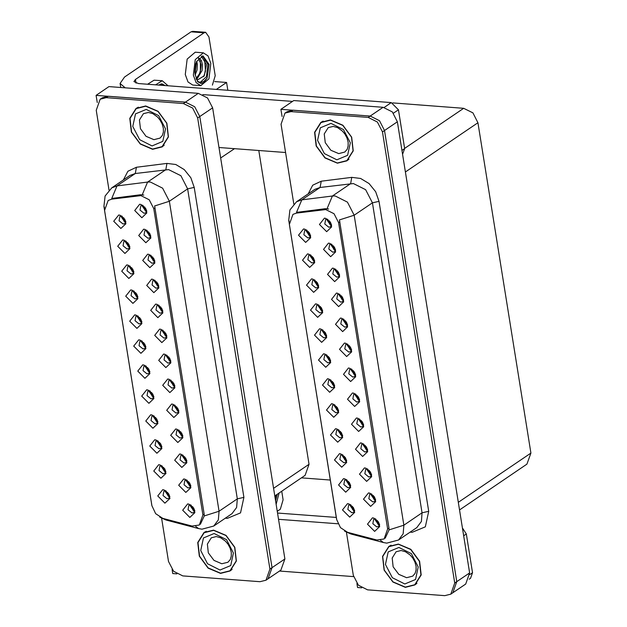<?xml version="1.0" encoding="UTF-8"?>
<svg xmlns="http://www.w3.org/2000/svg" width="627" height="627" viewBox="0 0 627 627"><rect width="100%" height="100%" fill="white"/><g stroke="black" fill="none" stroke-linecap="round" stroke-linejoin="round"><path stroke-width="0.94" d="M141.608 340.782L139.923 341.245L139.053 345.681L143.027 348.902L144.829 348.455L145.872 347.06M145.817 346.778L141.851 340.939M138.724 339.834L133.747 346.135L140.887 353.354L145.958 348.534L140.268 340.163L138.724 339.834M145.605 365.76L143.928 366.215L143.05 370.651L147.024 373.88L148.826 373.426L149.869 372.038M149.822 371.748L145.856 365.909M142.721 364.804L137.744 371.113L144.892 378.332L149.963 373.504L144.273 365.133L142.721 364.804M149.61 390.731L147.925 391.193L147.047 395.629L151.029 398.85L152.823 398.404L153.874 397.009M153.819 396.726L149.853 390.887M146.726 389.782L141.741 396.084L148.889 403.302L153.96 398.482L148.27 390.112L146.726 389.782M150.566 255.103L148.881 255.565L148.011 260.001L151.985 263.23L153.787 262.776L154.83 261.381M154.775 261.098L150.809 255.26M147.682 254.154L142.697 260.456L149.845 267.682L154.916 262.854L149.226 254.484L147.682 254.154M162.565 330.029L160.888 330.484L160.01 334.928L163.984 338.149L165.787 337.702L166.829 336.307M166.782 336.017L162.808 330.178M159.681 329.073L154.704 335.382L161.844 342.601L166.915 337.773L161.233 329.402L159.681 329.073M121.607 215.915L119.929 216.37L119.052 220.814L123.025 224.035L124.828 223.58L125.87 222.193M125.815 221.903L121.85 216.064M118.722 214.959L113.746 221.268L120.886 228.487L125.956 223.659L120.266 215.288L118.722 214.959M158.56 305.051L156.883 305.514L156.005 309.95L159.987 313.179L161.782 312.724L162.832 311.329M162.777 311.047L158.811 305.208M155.684 304.103L150.699 310.404L157.847 317.63L162.918 312.802L157.228 304.432L155.684 304.103M146.561 230.133L144.884 230.587L144.006 235.031L147.98 238.252L149.782 237.805L150.825 236.41M150.778 236.12L146.812 230.281M143.677 229.184L138.7 235.486L145.848 242.704L150.919 237.884L145.229 229.506L143.677 229.184M161.609 465.657L159.924 466.112L159.054 470.548L163.028 473.777L164.83 473.322L165.873 471.935M165.818 471.645L161.852 465.806M158.725 464.701L153.748 471.01L160.888 478.229L165.959 473.401L160.269 465.03L158.725 464.701M178.562 429.926L176.885 430.381L176.007 434.824L179.988 438.046L181.783 437.591L182.833 436.204M182.778 435.914L178.813 430.075M175.685 428.97L170.701 435.279L177.849 442.497L182.919 437.67L177.229 429.299L175.685 428.97M129.609 265.864L127.924 266.318L127.054 270.762L131.027 273.983L132.83 273.529L133.872 272.142M133.817 271.852L129.852 266.013M126.725 264.907L121.74 271.217L128.888 278.435L133.959 273.607L128.269 265.237L126.725 264.907M186.564 479.874L184.887 480.329L184.009 484.773L187.982 487.994L189.785 487.54L190.827 486.152M190.78 485.862L186.815 480.023M183.68 478.918L178.703 485.227L185.851 492.446L190.921 487.618L185.231 479.247L183.68 478.918M154.563 280.081L152.886 280.535L152.008 284.979L155.982 288.201L157.785 287.754L158.827 286.359M158.78 286.069L154.814 280.23M151.679 279.125L146.702 285.434L153.85 292.652L158.913 287.832L153.231 279.454L151.679 279.125M174.565 404.948L172.887 405.41L172.01 409.846L175.983 413.075L177.786 412.621L178.828 411.226M178.781 410.944L174.815 405.105M171.68 404L166.704 410.301L173.851 417.519L178.914 412.699L173.232 404.329L171.68 404M125.604 240.886L123.927 241.348L123.049 245.784L127.022 249.005L128.825 248.558L129.867 247.163M129.82 246.881L125.855 241.042M122.72 239.937L117.743 246.239L124.891 253.457L129.961 248.637L124.271 240.266L122.72 239.937M166.563 355L164.885 355.462L164.008 359.898L167.981 363.127L169.784 362.672L170.826 361.277M170.779 360.995L166.813 355.156M163.678 354.051L158.702 360.353L165.849 367.571L170.92 362.751L165.23 354.38L163.678 354.051M137.603 315.812L135.926 316.267L135.048 320.71L139.029 323.932L140.824 323.477L141.874 322.09M141.82 321.8L137.854 315.961M134.727 314.856L129.742 321.165L136.89 328.383L141.961 323.556L136.271 315.185L134.727 314.856M170.568 379.978L168.882 380.432L168.012 384.876L171.986 388.097L173.789 387.651L174.831 386.256M174.776 385.966L170.81 380.127M167.683 379.022L162.699 385.331L169.846 392.549L174.917 387.721L169.227 379.351L167.683 379.022M182.567 454.896L180.889 455.359L180.012 459.795L183.985 463.024L185.788 462.569L186.83 461.174M186.775 460.892L182.81 455.053M179.683 453.948L174.706 460.249L181.846 467.468L186.917 462.648L181.227 454.277L179.683 453.948M133.606 290.834L131.929 291.296L131.051 295.732L135.024 298.954L136.827 298.507L137.869 297.112M137.822 296.83L133.857 290.991M130.722 289.886L125.745 296.187L132.893 303.405L137.956 298.585L132.273 290.215L130.722 289.886M190.569 504.845L188.884 505.307L188.014 509.743L191.987 512.972L193.782 512.518L194.832 511.123M194.778 510.84L190.812 505.001M187.685 503.896L182.7 510.198L189.848 517.416L194.919 512.596L189.229 504.226L187.685 503.896M153.607 415.709L151.93 416.163L151.052 420.599L155.026 423.828L156.828 423.374L157.871 421.987M157.824 421.697L153.85 415.858M150.723 414.753L145.746 421.062L152.894 428.28L157.957 423.452L152.275 415.082L150.723 414.753M157.604 440.679L155.927 441.134L155.049 445.578L159.031 448.799L160.825 448.352L161.876 446.957M161.821 446.667L157.855 440.836M154.728 439.731L149.743 446.032L156.891 453.25L161.962 448.43L156.272 440.06L154.728 439.731M142.564 205.154L140.887 205.617L140.009 210.053L143.983 213.282L145.785 212.827L146.828 211.432M146.781 211.15L142.807 205.311M139.68 204.206L134.703 210.507L141.843 217.734L146.914 212.906L141.232 204.535L139.68 204.206M165.606 490.627L163.929 491.082L163.051 495.526L167.025 498.747L168.828 498.3L169.87 496.905M169.823 496.615L165.857 490.784M162.722 489.679L157.745 495.981L164.893 503.199L169.964 498.379L164.274 490L162.722 489.679M140.95 195.663L111.677 199.135L108.142 200.444L104.584 210.437L151.867 505.675L155.676 513.685L162.808 518.341L191.995 526.037L199.315 525.011L202.882 515.018L153.811 208.658L149.234 199.809L140.95 195.663M258.81 150.488L309.064 464.254L305.106 475.36L274.775 495.973M96.127 95.367L108.98 86.636L198.304 93.376L207.513 97.984L212.6 107.813L284.862 558.971L280.904 570.076L268.05 578.807L272.016 567.701L199.747 116.544L194.668 106.715L185.459 102.107L96.127 95.367L97.279 102.522M172.08 569.551L172.723 573.572L176.869 573.885M214.74 81.565L226.574 82.458L216.331 89.418M226.574 82.458L227.828 90.28M330.319 480.023L301.454 477.845M326.401 354.725L324.723 355.188L323.845 359.624L327.819 362.845L329.622 362.398L330.664 361.003M330.617 360.721L326.651 354.882M323.516 353.777L318.54 360.078L325.687 367.297L330.758 362.477L325.068 354.106L323.516 353.777M330.405 379.703L328.72 380.158L327.85 384.602L331.824 387.823L333.627 387.368L334.669 385.981M334.614 385.691L330.648 379.852M327.521 378.747L322.537 385.056L329.684 392.275L334.755 387.447L329.065 379.076L327.521 378.747M334.403 404.674L332.725 405.136L331.848 409.572L335.821 412.793L337.624 412.347L338.666 410.951M338.619 410.669L334.653 404.83M331.518 403.725L326.542 410.027L333.689 417.245L338.752 412.425L333.07 404.054L331.518 403.725M335.359 269.054L333.682 269.508L332.804 273.944L336.777 277.173L338.58 276.719L339.622 275.331M339.575 275.041L335.61 269.202M332.475 268.097L327.498 274.407L334.646 281.625L339.716 276.797L334.026 268.427L332.475 268.097M347.358 343.972L345.681 344.427L344.803 348.871L348.784 352.092L350.579 351.645L351.622 350.25M351.575 349.96L347.609 344.129M344.482 343.024L339.497 349.325L346.645 356.544L351.716 351.723L346.026 343.345L344.482 343.024M306.399 229.858L304.722 230.313L303.844 234.757L307.826 237.978L309.62 237.523L310.663 236.136M310.616 235.846L306.65 230.007M303.515 228.902L298.538 235.211L305.686 242.43L310.757 237.602L305.067 229.231L303.515 228.902M343.361 319.002L341.684 319.457L340.806 323.893L344.779 327.122L346.582 326.667L347.624 325.28M347.577 324.99L343.604 319.151M340.477 318.046L335.5 324.355L342.648 331.573L347.711 326.745L342.028 318.375L340.477 318.046M331.362 244.075L329.677 244.538L328.807 248.974L332.78 252.195L334.583 251.748L335.625 250.353M335.57 250.071L331.605 244.232M328.477 243.127L323.501 249.428L330.641 256.647L335.711 251.827L330.021 243.456L328.477 243.127M346.402 479.6L344.725 480.055L343.847 484.499L347.82 487.72L349.623 487.265L350.665 485.878M350.618 485.588L346.653 479.749M343.518 478.644L338.541 484.953L345.689 492.171L350.759 487.344L345.069 478.973L343.518 478.644M363.362 443.869L361.685 444.324L360.807 448.767L364.781 451.989L366.583 451.542L367.626 450.147M367.579 449.857L363.605 444.018M360.478 442.921L355.501 449.222L362.641 456.44L367.712 451.62L362.03 443.242L360.478 442.921M314.401 279.807L312.724 280.261L311.846 284.705L315.82 287.926L317.623 287.472L318.665 286.084M318.618 285.794L314.652 279.955M311.517 278.85L306.54 285.16L313.688 292.378L318.751 287.55L313.069 279.18L311.517 278.85M371.364 493.817L369.679 494.272L368.809 498.716L372.783 501.937L374.585 501.49L375.628 500.095M375.573 499.805L371.607 493.966M368.48 492.869L363.495 499.17L370.643 506.389L375.714 501.569L370.024 493.19L368.48 492.869M339.364 294.024L337.679 294.478L336.801 298.922L340.782 302.143L342.577 301.697L343.627 300.302M343.572 300.012L339.607 294.181M336.48 293.075L331.495 299.377L338.643 306.595L343.714 301.775L338.024 293.405L336.48 293.075M359.357 418.891L357.68 419.353L356.802 423.789L360.784 427.018L362.578 426.564L363.629 425.169M363.574 424.887L359.608 419.048M356.481 417.943L351.496 424.244L358.644 431.47L363.715 426.642L358.025 418.272L356.481 417.943M310.404 254.828L308.719 255.291L307.849 259.727L311.823 262.948L313.625 262.501L314.668 261.106M314.613 260.824L310.647 254.985M307.52 253.88L302.543 260.181L309.683 267.4L314.754 262.58L309.064 254.209L307.52 253.88M351.363 368.95L349.678 369.405L348.808 373.841L352.782 377.07L354.584 376.615L355.627 375.22M355.572 374.938L351.606 369.099M348.479 367.994L343.502 374.295L350.642 381.522L355.713 376.694L350.023 368.323L348.479 367.994M322.403 329.755L320.726 330.21L319.848 334.653L323.822 337.875L325.625 337.42L326.667 336.033M326.62 335.743L322.646 329.904M319.519 328.799L314.542 335.108L321.682 342.326L326.753 337.498L321.071 329.128L319.519 328.799M355.36 393.921L353.683 394.375L352.805 398.819L356.779 402.04L358.581 401.593L359.624 400.198M359.577 399.908L355.611 394.07M352.476 392.972L347.499 399.274L354.647 406.492L359.71 401.672L354.028 393.294L352.476 392.972M367.359 468.839L365.682 469.302L364.804 473.738L368.786 476.967L370.581 476.512L371.623 475.117M371.576 474.835L367.61 468.996M364.475 467.891L359.498 474.192L366.646 481.418L371.717 476.591L366.027 468.22L364.475 467.891M318.398 304.777L316.721 305.239L315.843 309.675L319.825 312.897L321.62 312.45L322.67 311.055M322.615 310.773L318.649 304.934M315.522 303.829L310.537 310.13L317.685 317.348L322.756 312.528L317.066 304.158L315.522 303.829M375.361 518.788L373.684 519.25L372.806 523.686L376.78 526.915L378.583 526.461L379.625 525.065M379.578 524.783L375.612 518.944M372.477 517.839L367.5 524.141L374.648 531.367L379.711 526.539L374.029 518.168L372.477 517.839M338.4 429.652L336.723 430.106L335.845 434.55L339.826 437.771L341.621 437.317L342.671 435.93M342.616 435.64L338.651 429.801M335.523 428.696L330.539 435.005L337.687 442.223L342.757 437.395L337.067 429.025L335.523 428.696M342.405 454.622L340.727 455.084L339.85 459.52L343.823 462.742L345.626 462.295L346.668 460.9M346.621 460.618L342.648 454.779M339.52 453.674L334.544 459.975L341.684 467.193L346.755 462.373L341.072 454.003L339.52 453.674M327.357 219.105L325.679 219.56L324.802 223.996L328.783 227.225L330.578 226.77L331.628 225.383M331.573 225.093L327.607 219.254M324.48 218.149L319.496 224.458L326.643 231.677L331.714 226.849L326.024 218.478L324.48 218.149M350.407 504.57L348.722 505.033L347.852 509.469L351.825 512.69L353.628 512.243L354.67 510.848M354.616 510.566L350.65 504.727M347.523 503.622L342.538 509.923L349.686 517.142L354.757 512.322L349.067 503.951L347.523 503.622M325.742 209.606L296.477 213.078L292.942 214.387L289.376 224.38L336.668 519.618L340.477 527.636L347.601 532.284L376.788 539.98L384.116 538.954L387.674 528.961L338.604 222.601L334.034 213.752L325.742 209.606M280.927 109.31L293.781 100.579L383.105 107.319L392.314 111.927L397.393 121.756L469.662 572.913L465.696 584.019L452.851 592.75L456.809 581.644L384.547 130.487L379.46 120.658L370.251 116.05L280.927 109.31L282.072 116.465M356.881 583.494L357.523 587.515L361.669 587.828M392.761 102.922L463.666 108.275L472.876 112.884L477.954 122.712L530.873 453.055L526.907 464.16L459.567 509.916M145.668 106.002L136.067 108.408L129.805 118.362L131.396 132.085L140.182 143.998L152.596 149.273L162.197 146.867L168.459 136.913L166.876 123.19L158.09 111.277L145.668 106.002M137.125 107.75L136.137 108.651M213.595 530.105L203.994 532.511L197.74 542.473L199.323 556.188L208.109 568.109L220.532 573.384L230.133 570.978L236.387 561.024L234.804 547.3L226.018 535.38L213.595 530.105M205.06 531.861L204.065 532.762M104.443 207.451L103.925 206.393L105.124 196.032L111.794 187.834L117.037 185.89L147.564 182.073L150.331 182.01L162.612 188.155L169.384 201.259L154.634 206.009L204.159 514.148L204.284 515.974L200.381 524.282M204.284 515.974L219.035 511.224L169.384 201.259L187.638 188.86L180.858 175.756L168.577 169.611L135.283 173.491L117.037 185.89L111.731 198.477L140.479 194.754L143.818 195.075M161.586 518.223L168.506 561.439L173.585 571.275L182.794 575.884L259.993 581.707L265.997 580.202L268.05 578.807L272.016 567.701L199.747 116.544L194.668 106.715L185.459 102.107L108.259 96.276L102.256 97.781L100.202 99.184L96.244 110.289L109.035 190.138M265.997 580.202L269.955 569.097L197.693 117.939L192.607 108.11L183.397 103.502L106.198 97.679L100.202 99.184M229.929 570.821L231.128 570.233M161.993 146.718L163.192 146.122M330.46 119.945L320.859 122.351L314.605 132.305L316.188 146.028L324.974 157.941L337.397 163.216L346.997 160.81L353.252 150.856L351.669 137.133L342.883 125.22L330.46 119.945M321.925 121.701L320.93 122.594M398.396 544.048L388.795 546.454L382.533 556.415L384.124 570.139L392.91 582.052L405.324 587.327L414.925 584.92L421.187 574.967L419.596 561.243L410.818 549.33L398.396 544.048M389.853 545.803L388.858 546.705M289.235 221.394L288.718 220.336L289.925 209.974L296.595 201.776L301.83 199.833L332.365 196.016L335.132 195.953L347.405 202.098L354.184 215.202L339.434 219.952L388.959 528.091L389.085 529.917L385.182 538.225M389.085 529.917L403.835 525.175L354.184 215.202L372.43 202.811L365.651 189.699L353.377 183.554L320.076 187.442L301.83 199.833L296.524 212.42L325.28 208.697L328.619 209.026M346.378 532.166L353.299 575.382L358.385 585.218L367.594 589.827L444.794 595.65L450.797 594.145L452.851 592.75L456.809 581.644L384.547 130.487L379.46 120.658L370.251 116.05L293.052 110.227L287.056 111.724L284.995 113.126L281.037 124.232L293.828 204.088M450.797 594.145L454.755 583.039L382.486 131.882L377.407 122.053L368.198 117.445L290.999 111.622L284.995 113.126M414.721 584.772L415.92 584.176M346.794 160.661L347.993 160.065M167.73 492.414L167.926 495.777M168.545 493.496L169.784 496.459M194.746 510.668L193.5 507.713M192.693 506.64L192.889 509.994M163.733 467.444L163.929 470.806M164.548 468.526L165.787 471.48M159.736 442.466L159.924 445.828M160.543 443.548L161.79 446.51M155.731 417.496L155.927 420.858M156.546 418.577L157.785 421.532M190.741 485.698L189.503 482.743M188.696 481.661L188.884 485.024M186.744 460.72L185.506 457.773M184.691 456.691L184.887 460.046M182.747 435.749L181.501 432.795M180.694 431.713L180.882 435.075M178.742 410.771L177.504 407.824M176.689 406.743L176.885 410.097M352.484 506.31L352.539 509.579M353.252 507.314L354.608 510.511M377.47 520.551L377.587 523.866M379.554 524.674L378.253 521.593M401.985 150.402L404.627 148.607L398.419 109.835L393.466 113.205M292.597 101.378L202.803 94.606M285.567 152.51L218.956 147.486M120.745 87.521L120.102 83.485L124.546 77.058L191.11 31.836L192.74 31.35L205.672 32.33L204.041 32.808L135.424 79.433L136.02 83.148M212.42 85.1L215.194 75.718L208.987 36.954L205.672 32.33M135.424 79.433L133.943 81.573L138.371 83.532L391.272 102.616L398.419 109.835M404.627 148.607L402.589 154.195M120.102 83.485L125.251 87.858M469.835 574.567L472.554 572.71L466.347 533.945L463.706 535.74M337.969 523.788L278.506 519.297M353.55 576.621L279.493 571.032M277.236 511.326L280.355 509.21L283.122 499.829L281.75 491.231M277.502 513.011L336.315 517.455M462.452 527.91L466.347 533.945M472.554 572.71L470.579 578.266L469.255 579.168M348.487 481.34L348.541 484.6M349.255 482.335L350.611 485.541M344.489 456.362L344.536 459.63M345.258 457.365L346.606 460.563M340.485 431.392L340.539 434.652M341.253 432.387L342.608 435.593M373.465 495.581L373.59 498.896M375.557 499.703L374.256 496.615M369.468 470.603L369.585 473.918M371.552 474.725L370.259 471.645M365.463 445.632L365.588 448.948M367.555 449.755L366.254 446.667M361.465 420.654L361.591 423.97M363.55 424.777L362.257 421.697M165.113 85.554L161.962 83.893L158.592 85.06M163.906 85.46L161.351 83.893M160.23 84.136L162.558 85.358M168.067 85.774L162.197 80.758L155.637 84.841M162.197 80.758L154.117 80.146L147.557 84.23M203.32 52.817L195.232 52.206L187.152 59.063L185.255 74.566L188.029 81.996L192.755 85.053L200.836 85.664L208.924 78.806L210.821 63.303L208.046 55.874L203.32 52.817L195.24 59.675L193.343 75.177L196.118 82.607L200.836 85.664M197.278 81.181L200.366 82.466L203.681 81.604L207.043 78.124L209.144 64.44L203.077 55.96L196.541 61.501L195.013 74.041L197.63 81.706L201.001 83.477L203.391 82.999L200.883 83.469M200.099 82.443L206.479 76.706L207.937 64.346L202.474 55.96M201.353 56.195L206.424 64.675L204.237 75.804L197.701 79.872L196.306 79.276M196.713 61.125L197.38 64.503L196.996 70.091L195.185 74.981M195.938 63.053L194.856 72.873M198.751 58.021L201.345 60.349L202.513 64.887L202.129 70.475L197.058 78.924L196.329 79.292M198.469 58.342L201.236 64.793L200.162 72.795L196.063 78.641M207.043 78.124L203.391 82.999M204.535 58.483L205.507 71.11L203.657 76.753M200.326 60.811L200.374 70.726L198.978 75.365M195.687 63.844L194.801 72.223M276.123 504.39L279.062 493.057M275.198 498.63L275.927 495.189M275.582 501.004L277.252 494.288M145.707 106.222L157.996 111.441L166.688 123.237L168.255 136.819L162.064 146.671L152.565 149.054L140.276 143.826L131.576 132.038L130.008 118.456L136.2 108.604L145.707 106.222M164.188 145.221L162.064 146.671M136.2 108.604L138.332 107.162M398.427 544.275L410.724 549.495L419.416 561.29L420.983 574.865L414.792 584.725L405.293 587.099L393.004 581.88L384.304 570.092L382.736 556.51L388.928 546.658L398.427 544.275M416.916 583.275L414.792 584.725M388.928 546.658L391.052 545.216M213.635 530.332L225.924 535.552L234.616 547.347L236.191 560.922L229.991 570.774L220.492 573.156L208.203 567.937L199.511 556.149L197.944 542.567L204.136 532.715L213.635 530.332M232.123 569.332L229.991 570.774M204.136 532.715L206.259 531.273M330.5 120.165L342.789 125.392L351.481 137.18L353.056 150.762L346.856 160.614L337.357 162.996L325.068 157.777L316.376 145.981L314.809 132.399L321 122.547L330.5 120.165M348.988 159.172L346.856 160.614M321 122.547L323.124 121.105M336.487 406.414L336.534 409.682M337.255 407.417L338.604 410.614M332.482 381.443L332.537 384.704M333.258 382.439L334.606 385.644M328.485 356.465L328.54 359.733M329.253 357.468L330.609 360.666M151.734 392.518L151.93 395.88M152.541 393.599L153.787 396.562M147.737 367.547L147.925 370.91M148.544 368.629L149.79 371.584M143.732 342.569L143.928 345.932M144.547 343.651L145.785 346.613M357.468 395.684L357.586 398.999M359.553 399.807L358.252 396.726M353.463 370.706L353.589 374.021M355.556 374.828L354.255 371.748M349.466 345.736L349.584 349.051M351.551 349.858L350.258 346.778M174.745 385.801L173.507 382.846M172.691 381.765L172.887 385.127M170.74 360.823L169.502 357.876M168.694 356.794L168.882 360.149M166.743 335.853L165.504 332.898M164.689 331.816L164.885 335.179M324.488 331.495L324.535 334.755M325.256 332.49L326.604 335.696M320.483 306.517L320.538 309.785M321.251 307.52L322.607 310.718M316.486 281.547L316.541 284.807M317.254 282.542L318.602 285.747M312.481 256.568L312.536 259.837M313.257 257.572L314.605 260.769M308.484 231.598L308.539 234.859M309.252 232.593L310.608 235.799M139.735 317.599L139.923 320.961M140.542 318.681L141.788 321.635M135.73 292.621L135.926 295.983M136.545 293.702L137.783 296.665M131.733 267.651L131.929 271.013M132.548 268.732L133.786 271.687M127.736 242.673L127.924 246.035M128.543 243.754L129.789 246.717M123.731 217.702L123.927 221.065M124.546 218.784L125.784 221.739M345.461 320.758L345.587 324.073M347.554 324.88L346.253 321.8M341.464 295.787L341.59 299.103M343.549 299.91L342.256 296.83M337.467 270.809L337.585 274.124M339.552 274.932L338.251 271.852M333.462 245.839L333.588 249.154M335.555 249.961L334.254 246.881M329.465 220.861L329.583 224.176M331.55 224.983L330.257 221.903M162.746 310.874L161.5 307.928M160.692 306.846L160.88 310.2M158.741 285.904L157.502 282.949M156.687 281.868L156.883 285.23M154.744 260.934L153.505 257.979M152.69 256.898L152.886 260.252M150.746 235.956L149.5 233.001M148.693 231.919L148.881 235.282M146.742 210.985L145.503 208.031M144.688 206.949L144.884 210.304M139.084 195.702L140.479 194.754M198.304 93.376L183.397 103.502M212.6 107.813L197.693 117.939M284.862 558.971L269.955 569.097M234.459 148.654L220.641 158.035M309.064 464.254L273.56 488.378M202.882 515.018L204.159 514.148M153.811 208.658L155.088 207.788M111.677 199.135L113.079 198.179M323.877 209.645L325.28 208.697M383.105 107.319L368.198 117.445M397.393 121.756L382.486 131.882M469.662 572.913L454.755 583.039M477.954 122.712L405.442 171.986M463.666 108.275L404.595 148.411M530.873 453.055L458.353 502.329M387.674 528.961L388.959 528.091M338.604 222.601L339.889 221.731M296.477 213.078L297.88 212.122M243.895 497.391L237.28 498.833L187.638 188.86L194.245 187.418L243.895 497.391L240.533 512.878L227.295 518.404L225.352 518.153M232.006 513.638L236.63 507.502L237.28 498.833L219.035 511.224L218.384 519.893L213.76 526.037L232.006 513.638M142.258 194.754L147.564 182.073L165.818 169.674L166.97 163.435L175.779 164.517L184.26 169.611L190.827 177.755L194.245 187.418M151.624 504.132L103.925 206.393M163.843 518.607L166.03 520.018L159.767 517.087M195.718 526.335L198.547 528.592L166.03 520.018M123.394 179.957L127.947 171.273L136.443 167.252L166.97 163.435M106.198 97.679L108.259 96.276M136.443 167.252L135.283 173.491L130.048 175.435L111.794 187.834M428.696 511.334L422.081 512.776L372.43 202.811L379.045 201.369L428.696 511.334L425.325 526.821L412.096 532.347L410.152 532.104M416.798 527.581L421.422 521.445L422.081 512.776L403.835 525.175L403.177 533.843L398.553 539.98L416.798 527.581M327.059 208.697L332.365 196.016L350.611 183.617L351.771 177.378L360.58 178.468L369.06 183.554L375.628 191.697L379.045 201.369M336.417 518.074L288.718 220.336M348.636 532.558L350.822 533.961L344.568 531.03M380.511 540.278L383.348 542.535L350.822 533.961M308.194 193.9L312.748 185.216L321.236 181.203L351.771 177.378M290.999 111.622L293.052 110.227M321.236 181.203L320.076 187.442L314.84 189.385L296.595 201.776M204.041 32.808L191.11 31.836M384.163 107.444L391.272 102.616M153.905 139.641L160.003 138.112L162.377 135.361L163.381 131.991L163.341 128.245L162.181 123.966L160.057 120.031L157.495 116.99L152.8 113.683L148.411 112.46L143.403 113.667L139.421 120L140.432 128.715L146.013 136.286L153.905 139.641M146.209 109.38L158.639 115.603L165.504 128.872L162.777 141.42L152.055 145.895L139.625 139.672L132.759 126.403L135.487 113.855L146.209 109.38M406.633 577.694L412.731 576.166L415.105 573.415L416.109 570.045L416.069 566.299L414.909 562.019L412.785 558.085L410.223 555.044L405.528 551.736L401.139 550.514L396.131 551.721L392.149 558.054L393.16 566.769L398.741 574.34L406.633 577.694M398.937 547.434L411.367 553.657L418.233 566.926L415.505 579.473L404.783 583.949L392.353 577.726L385.487 564.457L388.215 551.909L398.937 547.434M221.84 563.751L227.938 562.223L230.313 559.472L231.316 556.102L231.277 552.356L230.117 548.069L227.993 544.142L225.43 541.101L220.728 537.794L216.346 536.571L211.33 537.778L207.357 544.103L208.36 552.826L213.948 560.397L221.84 563.751M214.136 533.491L226.574 539.706L233.432 552.983L230.705 565.53L219.991 570.006L207.561 563.783L200.695 550.514L203.422 537.966L214.136 533.491M338.705 153.584L344.803 152.055L347.178 149.304L348.181 145.934L348.142 142.188L346.982 137.909L344.858 133.974L342.295 130.933L337.592 127.626L333.211 126.411L328.195 127.618L324.222 133.943L325.225 142.658L330.813 150.229L338.705 153.584M331.001 123.323L343.439 129.546L350.297 142.815L347.57 155.363L336.856 159.838L324.425 153.615L317.56 140.346L320.287 127.798L331.001 123.323M198.547 528.592L201.957 529.164L213.76 526.037M151.687 504.516L151.585 503.959M383.348 542.535L386.749 543.115L398.553 539.98M336.48 518.458L336.385 517.902"/></g></svg>
